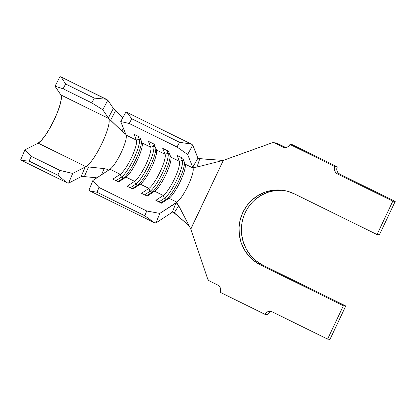 <?xml version="1.0" encoding="UTF-8"?>
<svg xmlns="http://www.w3.org/2000/svg" width="416" height="416" viewBox="0 0 416 416"><rect width="100%" height="100%" fill="white"/><g stroke="black" fill="none" stroke-linecap="round" stroke-linejoin="round"><path stroke-width="0.62" d="M108.462 118.144L121.888 131.066L110.588 120.307L115.534 110.661L113.37 108.42L122.85 117.66L115.534 110.661L110.588 120.307L108.342 117.988L113.37 108.42L107.806 100.168L61.1 76.976L106.33 99.247L94.297 98.108L65.619 83.99L94.297 98.108L91.785 102.903L63.107 88.785L65.619 83.99L61.1 76.976L60.013 76.632L54.995 86.221L60.887 94.962L108.685 118.492L60.887 94.962L61.37 98.171L60.33 103.813L57.881 111.228L54.319 119.543L50.055 127.785L45.594 134.987L41.454 140.312L38.121 143.13L85.914 166.66L38.121 143.13L24.892 149.906L31.205 156.27L59.883 170.394L31.205 156.27L29.162 161.112L57.84 175.23L29.162 161.112L21.648 160.441L66.877 182.707L21.648 160.441L20.8 159.588L24.892 149.906L20.8 159.588L21.648 160.441L29.162 161.112L31.205 156.27L24.892 149.906L38.121 143.13A27.227 5.647 116.2 0 0 54.319 119.543A27.227 5.647 116.2 0 0 60.887 94.962L54.995 86.221L63.107 88.785L91.785 102.903L102.788 109.751L108.342 117.988L102.788 109.751L107.806 100.168L113.37 108.42L108.342 117.988L108.685 118.492A27.227 5.647 -63.8 0 1 102.112 143.073A27.227 5.647 -63.8 0 1 85.914 166.66L85.15 167.05L87.745 166.873L104.146 168.605L107.484 169.39L108.269 169.952L108.134 170.44L92.898 180.456L89.034 190.003L89.846 190.939L89.034 190.003L92.898 180.456L98.946 187.465L146.744 211L159.812 213.398L176.888 202.171L169.005 198.292L161.574 203.174L155.839 200.346L163.27 195.463L154.664 191.23L147.238 196.113L141.502 193.289L148.928 188.406L140.327 184.168L132.896 189.051L127.161 186.228L134.592 181.345L125.991 177.112L118.56 181.995L112.824 179.171L120.255 174.288L109.98 169.229L92.898 180.456L98.946 187.465L97.016 192.239L89.846 190.939L154.196 222.622L89.846 190.939L97.016 192.239L144.81 215.774L97.016 192.239L98.946 187.465L146.744 211L159.812 213.398L155.948 222.945L172.463 212.087L175.9 202.821L177.221 203.518L178.703 205.676L174.257 212.794L189.088 225.753L173.228 212.118L172.463 212.087L155.948 222.945L154.196 222.622L144.81 215.774L146.744 211L144.81 215.774L154.196 222.622L155.948 222.945L159.812 213.398L176.327 202.81L178.703 205.676L190.772 229.003L178.703 205.676M108.134 170.44L108.269 169.952L108.134 170.44L109.98 169.229A19.604 4.066 116.2 0 0 121.233 152.485A19.604 4.066 116.2 0 0 126.116 135.086L120.739 121.55L129.194 123.479L131.747 118.768L126.974 112.388L131.747 118.768L179.54 142.298L131.747 118.768L129.194 123.479L176.987 147.009L129.194 123.479L120.739 121.55L125.84 112.133L126.974 112.388L191.329 144.071L192.754 145.075L197.954 158.163L199.815 158.735L196.971 167.034L223.319 160.378L271.918 142.88L223.319 160.378L190.772 229.003L207.657 278.824L190.824 229.117L223.319 160.378L196.971 167.034L194.262 167.466L192.717 167.248L197.954 158.163L198.13 158.61L192.754 145.075L187.652 154.497L176.987 147.009L179.54 142.298L191.329 144.071L126.974 112.388L125.84 112.133L120.739 121.55L126.116 135.086L136.391 140.145A19.604 4.066 -63.8 0 1 131.508 157.544A19.604 4.066 -63.8 0 1 120.255 174.288L109.98 169.229A19.604 4.066 116.2 0 0 121.233 152.485A19.604 4.066 116.2 0 0 126.116 135.086L136.391 140.145L134.056 134.259L139.792 137.082L142.126 142.969L150.732 147.207A19.604 4.066 -63.8 0 1 145.844 164.601A19.604 4.066 -63.8 0 1 134.592 181.345L125.991 177.112A19.604 4.066 116.2 0 0 137.244 160.368A19.604 4.066 116.2 0 0 142.126 142.969L150.732 147.207L148.392 141.32L154.128 144.144L156.468 150.03L165.069 154.263A19.604 4.066 -63.8 0 1 160.186 171.662A19.604 4.066 -63.8 0 1 148.928 188.406L140.327 184.168A19.604 4.066 116.2 0 0 151.58 167.43A19.604 4.066 116.2 0 0 156.468 150.03L165.069 154.263L162.729 148.377L168.464 151.2L170.804 157.087L179.405 161.325A19.604 4.066 -63.8 0 1 174.522 178.724A19.604 4.066 -63.8 0 1 163.27 195.463L154.664 191.23A19.604 4.066 116.2 0 0 165.922 174.486A19.604 4.066 116.2 0 0 170.804 157.087L179.405 161.325L177.07 155.438L182.806 158.262L185.141 164.148L193.029 168.033A19.604 4.066 -63.8 0 1 188.146 185.427A19.604 4.066 -63.8 0 1 176.888 202.171L169.005 198.292A19.604 4.066 116.2 0 0 180.258 181.548A19.604 4.066 116.2 0 0 185.141 164.148L193.029 168.033A19.604 4.066 -63.8 0 1 188.146 185.427A19.604 4.066 -63.8 0 1 176.888 202.171L175.9 202.821L172.463 212.087M395.2 201.412L392.813 201.162L337.371 173.867L339.758 174.112L395.2 201.412L379.418 234.796L377.031 234.546L379.418 234.796L395.2 201.412L392.813 201.162L377.031 234.546L392.813 201.162L337.371 173.867A5.444 5.309 95.9 0 1 334.911 166.603L289.983 144.487L292.37 144.732L337.298 166.852L334.911 166.603L334.386 168.662L334.672 170.763L335.717 172.593L337.371 173.867L339.758 174.112L395.2 201.412M273.525 142.688A3.812 3.718 95.9 0 0 271.918 142.88L273.354 142.672L277.15 143.286L285.272 147.285L282.885 147.04L274.758 143.042L277.15 143.286A3.812 3.718 -84.1 0 0 275.912 142.932L273.525 142.688A3.812 3.718 95.9 0 1 274.758 143.042L282.885 147.04L284.887 147.571L286.941 147.269L288.73 146.182L289.983 144.487L334.911 166.603L337.298 166.852L336.773 168.906L337.059 171.012L338.104 172.838L339.758 174.112A5.444 5.309 -84.1 0 1 337.298 166.852L292.37 144.732L289.983 144.487A5.444 5.309 95.9 0 1 282.885 147.04L285.272 147.285A5.444 5.309 -84.1 0 0 285.854 147.529M209.544 280.998A3.812 3.718 95.9 0 1 207.657 278.824L208.39 280.103L209.544 280.998L217.672 284.996L209.544 280.998M220.132 292.261L265.06 314.382L267.446 314.626L265.06 314.382L220.132 292.261L220.657 290.202L220.371 288.101L219.326 286.27L217.672 284.996A5.444 5.309 95.9 0 1 220.132 292.261M327.6 339.118L329.987 339.368L327.6 339.118L343.382 305.734L345.769 305.984L329.987 339.368L345.769 305.984L343.382 305.734L260.697 265.028L263.084 265.273L345.769 305.984L263.084 265.273L260.697 265.028A39.484 38.511 95.9 0 1 240.484 218.774A39.484 38.511 95.9 0 1 281.559 190.159A39.484 38.511 95.9 0 1 294.346 193.84L377.031 234.546L294.346 193.84L287.264 191.194L279.807 190.018L272.262 190.362L264.914 192.202L258.055 195.473L251.945 200.049L246.818 205.754L242.871 212.373L240.256 219.643L239.07 227.292L239.361 235.024L241.124 242.538L244.28 249.548L248.716 255.788L254.259 261.014L260.697 265.028L343.382 305.734L327.6 339.118L272.158 311.823L327.6 339.118M282.75 190.299A39.484 38.511 -84.1 0 0 242.715 219.612A39.484 38.511 -84.1 0 0 263.084 265.273L256.646 261.258L251.103 256.032L246.667 249.792L243.511 242.783L241.748 235.269L241.457 227.536M272.158 311.823L270.15 311.298L268.096 311.6L266.308 312.681L265.06 314.382A5.444 5.309 95.9 0 1 272.158 311.823M282.194 190.263L274.648 190.606L267.306 192.447L260.447 195.718L254.332 200.294M270.488 311.844L268.7 312.926L267.446 314.626A5.444 5.309 -84.1 0 1 271.575 311.579M275.746 142.917L285.272 147.285M198.562 158.527L223.101 160.436L199.815 158.735L196.971 167.034L193.014 167.43M192.717 167.248L187.652 154.497L192.717 167.248L197.954 158.163M166.317 199.259L164.408 198.318L158.969 201.89L164.408 198.318L163.27 195.463L155.839 200.346L161.574 203.174L169.005 198.292L166.317 199.259L160.883 202.831L166.317 199.259L164.408 198.318A21.783 4.514 116.2 0 0 176.914 179.712A21.783 4.514 116.2 0 0 182.338 160.384L183.966 161.179L182.338 160.384A21.783 4.514 -63.8 0 1 176.914 179.712A21.783 4.514 -63.8 0 1 164.408 198.318L163.27 195.463A19.604 4.066 116.2 0 0 174.522 178.724A19.604 4.066 116.2 0 0 179.405 161.325L182.338 160.384L179.405 161.325L177.07 155.438L182.806 158.262L185.141 164.148A19.604 4.066 -63.8 0 1 185.193 164.294A19.604 4.066 -63.8 0 1 180.138 181.797A19.604 4.066 -63.8 0 1 169.005 198.292L166.317 199.259A21.783 4.514 116.2 0 0 178.058 182.239A21.783 4.514 116.2 0 0 184.475 162.464A21.783 4.514 -63.8 0 1 178.058 182.239A21.783 4.514 -63.8 0 1 166.317 199.259M181.178 157.461L182.338 160.384L181.178 157.461M151.98 192.197L150.067 191.256L144.633 194.828L150.067 191.256L148.928 188.406L141.502 193.289L147.238 196.113L154.664 191.23L151.98 192.197L146.546 195.77L151.98 192.197L150.067 191.256A21.783 4.514 116.2 0 0 162.573 172.656A21.783 4.514 116.2 0 0 168.002 153.322L169.624 154.123L168.002 153.322A21.783 4.514 -63.8 0 1 162.573 172.656A21.783 4.514 -63.8 0 1 150.067 191.256L148.928 188.406A19.604 4.066 116.2 0 0 160.186 171.662A19.604 4.066 116.2 0 0 165.069 154.263L168.002 153.322L165.069 154.263L162.729 148.377L168.464 151.2L170.804 157.087A19.604 4.066 -63.8 0 1 170.856 157.238A19.604 4.066 -63.8 0 1 165.802 174.736A19.604 4.066 -63.8 0 1 154.664 191.23L151.98 192.197A21.783 4.514 116.2 0 0 163.722 175.178A21.783 4.514 116.2 0 0 170.134 155.402A21.783 4.514 -63.8 0 1 163.722 175.178A21.783 4.514 -63.8 0 1 151.98 192.197M166.842 150.4L168.002 153.322L166.842 150.4M137.644 185.141L135.73 184.2L130.296 187.772L135.73 184.2L134.592 181.345L127.161 186.228L132.896 189.051L140.327 184.168L137.644 185.141L132.205 188.713L137.644 185.141L135.73 184.2A21.783 4.514 116.2 0 0 148.236 165.594A21.783 4.514 116.2 0 0 153.66 146.26L155.288 147.061L153.66 146.26A21.783 4.514 -63.8 0 1 148.236 165.594A21.783 4.514 -63.8 0 1 135.73 184.2L134.592 181.345A19.604 4.066 116.2 0 0 145.844 164.601A19.604 4.066 116.2 0 0 150.732 147.207L153.66 146.26L150.732 147.207L148.392 141.32L154.128 144.144L156.468 150.03A19.604 4.066 -63.8 0 1 156.52 150.176A19.604 4.066 -63.8 0 1 151.466 167.674A19.604 4.066 -63.8 0 1 140.327 184.168L137.644 185.141A21.783 4.514 116.2 0 0 149.38 168.121A21.783 4.514 116.2 0 0 155.797 148.346A21.783 4.514 -63.8 0 1 149.38 168.121A21.783 4.514 -63.8 0 1 137.644 185.141M152.5 143.343L153.66 146.26L152.5 143.343M123.302 178.079L121.394 177.138L115.955 180.71L121.394 177.138L120.255 174.288L112.824 179.171L118.56 181.995L125.991 177.112L123.302 178.079L117.868 181.652L123.302 178.079L121.394 177.138A21.783 4.514 116.2 0 0 133.9 158.532A21.783 4.514 116.2 0 0 139.324 139.204L140.951 140.005L139.324 139.204A21.783 4.514 -63.8 0 1 133.9 158.532A21.783 4.514 -63.8 0 1 121.394 177.138L120.255 174.288A19.604 4.066 116.2 0 0 131.508 157.544A19.604 4.066 116.2 0 0 136.391 140.145L139.324 139.204L136.391 140.145L134.056 134.259L139.792 137.082L142.126 142.969A19.604 4.066 -63.8 0 1 142.178 143.12A19.604 4.066 -63.8 0 1 137.124 160.618A19.604 4.066 -63.8 0 1 125.991 177.112L123.302 178.079A21.783 4.514 116.2 0 0 135.044 161.06A21.783 4.514 116.2 0 0 141.461 141.284A21.783 4.514 -63.8 0 1 135.044 161.06A21.783 4.514 -63.8 0 1 123.302 178.079M138.164 136.282L139.324 139.204L138.164 136.282M121.888 131.066L123.386 128.211L121.888 131.066L124.54 133.318L125.533 133.624M104.146 168.605L101.551 174.767L104.146 168.605L88.546 166.941L84.365 176.597L96.86 177.845L84.365 176.597L81.276 176.649M108.342 117.988L108.685 118.492A27.227 5.647 -63.8 0 1 102.112 143.073A27.227 5.647 -63.8 0 1 85.914 166.66L85.15 167.05L81.084 176.722L68.593 183.118L72.686 173.436L85.15 167.05L72.686 173.436L59.883 170.394L57.84 175.23L66.877 182.707L68.593 183.118L81.084 176.722L85.15 167.05L88.546 166.941L84.365 176.597L81.084 176.722M54.995 86.221L60.013 76.632L61.1 76.976L65.619 83.99L63.107 88.785L54.995 86.221M105.992 168.912L107.484 169.39M174.257 212.794L173.228 212.118M91.785 102.903L94.297 98.108L106.33 99.247L107.806 100.168L102.788 109.751L91.785 102.903M66.877 182.707L57.84 175.23L59.883 170.394L72.686 173.436L68.593 183.118L66.877 182.707M191.329 144.071L192.754 145.075L187.652 154.497L176.987 147.009L179.54 142.298L191.329 144.071"/></g></svg>
